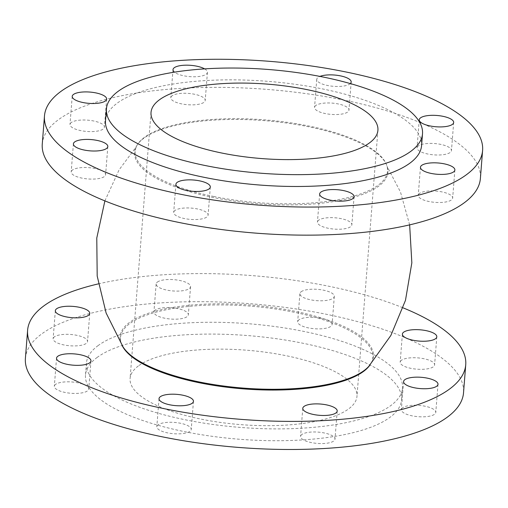 <?xml version="1.0" encoding="UTF-8"?>
<svg xmlns="http://www.w3.org/2000/svg" width="508" height="508" viewBox="0 0 508 508"><rect width="100%" height="100%" fill="white"/><g stroke="black" fill="none" stroke-linecap="round" stroke-linejoin="round"><path stroke-width="0.38" stroke-dasharray="2.54 1.91" d="M419.494 193.453A17.266 5.664 4.5 0 0 418.243 195.351A17.266 5.664 4.5 0 0 435.007 202.349A17.266 5.664 4.5 0 0 452.666 198.063A17.266 5.664 4.5 0 0 438.956 191.389A17.266 5.664 4.5 0 0 419.494 193.453M402.622 407.784A17.266 5.664 4.5 0 0 401.371 409.677A17.266 5.664 4.5 0 0 418.141 416.681A17.266 5.664 4.5 0 0 435.794 412.388A17.266 5.664 4.5 0 0 422.091 405.721A17.266 5.664 4.5 0 0 402.622 407.784M315.798 105.505A17.266 5.664 4.5 0 0 314.547 107.404A17.266 5.664 4.5 0 0 331.318 114.402A17.266 5.664 4.5 0 0 348.971 110.109A17.266 5.664 4.5 0 0 335.267 103.442A17.266 5.664 4.5 0 0 315.798 105.505M350.342 83.585A17.266 5.664 -175.5 0 1 331.045 86.062A17.266 5.664 -175.5 0 1 316.757 79.318A17.266 5.664 -175.5 0 1 318.008 77.426A17.266 5.664 -175.5 0 1 319.932 76.403M298.933 319.837A17.266 5.664 4.5 0 0 297.682 321.729A17.266 5.664 4.5 0 0 314.446 328.733A17.266 5.664 4.5 0 0 332.105 324.441A17.266 5.664 4.5 0 0 318.402 317.773A17.266 5.664 4.5 0 0 298.933 319.837M301.142 291.751A17.266 5.664 -175.5 0 1 320.611 289.687A17.266 5.664 -175.5 0 1 334.315 296.354A17.266 5.664 -175.5 0 1 316.662 300.647A17.266 5.664 -175.5 0 1 299.891 293.649A17.266 5.664 -175.5 0 1 301.142 291.751M174.936 210.496A17.266 5.664 4.5 0 0 173.685 212.388A17.266 5.664 4.5 0 0 190.456 219.393A17.266 5.664 4.5 0 0 208.109 215.1A17.266 5.664 4.5 0 0 194.405 208.432A17.266 5.664 4.5 0 0 174.936 210.496M158.071 424.821A17.266 5.664 4.5 0 0 156.82 426.72A17.266 5.664 4.5 0 0 173.584 433.718A17.266 5.664 4.5 0 0 191.243 429.431A17.266 5.664 4.5 0 0 177.533 422.758A17.266 5.664 4.5 0 0 158.071 424.821M172.047 95.815A17.266 5.664 4.5 0 0 170.796 97.707A17.266 5.664 4.5 0 0 187.566 104.712A17.266 5.664 4.5 0 0 205.219 100.419A17.266 5.664 4.5 0 0 191.516 93.745A17.266 5.664 4.5 0 0 172.047 95.815M204.616 68.872A17.266 5.664 -175.5 0 1 207.429 72.333A17.266 5.664 -175.5 0 1 193.535 76.784A17.266 5.664 -175.5 0 1 174.454 72.155M155.181 310.14A17.266 5.664 4.5 0 0 153.93 312.039A17.266 5.664 4.5 0 0 170.694 319.037A17.266 5.664 4.5 0 0 188.354 314.744A17.266 5.664 4.5 0 0 174.644 308.077A17.266 5.664 4.5 0 0 155.181 310.14M157.391 282.054A17.266 5.664 -175.5 0 1 176.854 279.991A17.266 5.664 -175.5 0 1 190.564 286.658A17.266 5.664 -175.5 0 1 172.904 290.951A17.266 5.664 -175.5 0 1 156.14 283.953A17.266 5.664 -175.5 0 1 157.391 282.054M318.687 220.193A17.266 5.664 4.5 0 0 317.436 222.085A17.266 5.664 4.5 0 0 334.207 229.089A17.266 5.664 4.5 0 0 351.86 224.796A17.266 5.664 4.5 0 0 338.157 218.129A17.266 5.664 4.5 0 0 318.687 220.193M301.822 434.518A17.266 5.664 4.5 0 0 300.571 436.416A17.266 5.664 4.5 0 0 317.335 443.414A17.266 5.664 4.5 0 0 334.994 439.122A17.266 5.664 4.5 0 0 321.291 432.454A17.266 5.664 4.5 0 0 301.822 434.518M418.294 145.955A17.266 5.664 4.5 0 0 417.043 147.847A17.266 5.664 4.5 0 0 433.813 154.851A17.266 5.664 4.5 0 0 451.466 150.559A17.266 5.664 4.5 0 0 437.763 143.885A17.266 5.664 4.5 0 0 418.294 145.955M401.428 360.28A17.266 5.664 4.5 0 0 400.177 362.179A17.266 5.664 4.5 0 0 416.941 369.176A17.266 5.664 4.5 0 0 434.6 364.884A17.266 5.664 4.5 0 0 420.897 358.216A17.266 5.664 4.5 0 0 401.428 360.28M72.441 170.053A17.266 5.664 4.5 0 0 71.19 171.945A17.266 5.664 4.5 0 0 87.96 178.949A17.266 5.664 4.5 0 0 105.613 174.657A17.266 5.664 4.5 0 0 91.91 167.989A17.266 5.664 4.5 0 0 72.441 170.053M55.575 384.378A17.266 5.664 4.5 0 0 54.324 386.277A17.266 5.664 4.5 0 0 71.088 393.275A17.266 5.664 4.5 0 0 88.748 388.982A17.266 5.664 4.5 0 0 75.038 382.314A17.266 5.664 4.5 0 0 55.575 384.378M71.241 122.549A17.266 5.664 4.5 0 0 69.996 124.441A17.266 5.664 4.5 0 0 86.76 131.445A17.266 5.664 4.5 0 0 104.419 127.152A17.266 5.664 4.5 0 0 90.71 120.485A17.266 5.664 4.5 0 0 71.241 122.549M54.375 336.874A17.266 5.664 4.5 0 0 53.124 338.772A17.266 5.664 4.5 0 0 69.894 345.77A17.266 5.664 4.5 0 0 87.547 341.478A17.266 5.664 4.5 0 0 73.844 334.81A17.266 5.664 4.5 0 0 54.375 336.874M138.328 365.982A113.792 37.332 4.5 0 0 130.086 378.479A113.792 37.332 4.5 0 0 240.601 424.618A113.792 37.332 4.5 0 0 356.972 396.335A113.792 37.332 4.5 0 0 266.643 352.381A113.792 37.332 4.5 0 0 138.328 365.982M122.149 345.529A126.556 41.516 -175.5 0 1 120.993 342.468A126.556 41.516 -175.5 0 1 249.93 306.108A126.556 41.516 -175.5 0 1 371.589 362.191A126.556 41.516 -175.5 0 1 369.97 365.036M98.355 283.877A219.735 72.085 -175.5 0 1 403.117 307.861M25.4 358.337A219.735 72.085 -175.5 0 1 41.319 334.22A219.735 72.085 -175.5 0 1 289.09 307.943A219.735 72.085 -175.5 0 1 463.525 392.817M97.904 345.738A158.528 52.007 -175.5 0 1 276.657 326.784A158.528 52.007 -175.5 0 1 402.495 388.017A158.528 52.007 -175.5 0 1 240.379 427.425A158.528 52.007 -175.5 0 1 86.424 363.144A158.528 52.007 -175.5 0 1 97.904 345.738M96.977 357.562A158.528 52.007 -175.5 0 1 275.723 338.607A158.528 52.007 -175.5 0 1 401.568 399.84A158.528 52.007 -175.5 0 1 239.452 439.249A158.528 52.007 -175.5 0 1 85.496 374.968A158.528 52.007 -175.5 0 1 96.977 357.562M105.505 120.726A158.528 52.007 -175.5 0 1 116.986 103.327A158.528 52.007 -175.5 0 1 295.739 84.372A158.528 52.007 -175.5 0 1 421.577 145.606M42.266 144.012A219.735 72.085 -175.5 0 1 58.185 119.888A219.735 72.085 -175.5 0 1 305.956 93.612A219.735 72.085 -175.5 0 1 480.39 178.492M214.001 196.526A126.556 41.516 -175.5 0 1 136.411 146.558A126.556 41.516 -175.5 0 1 264.585 119.863A126.556 41.516 -175.5 0 1 387.007 166.281A126.556 41.516 -175.5 0 1 214.001 196.526M120.993 342.468L123.12 347.04A127.064 41.681 -175.5 0 1 250.019 304.99A127.064 41.681 -175.5 0 1 368.776 366.376L371.589 362.191M213.741 197.618A127.064 41.681 -175.5 0 1 139.224 142.373A127.064 41.681 -175.5 0 1 264.522 120.644A127.064 41.681 -175.5 0 1 384.88 161.709A127.064 41.681 -175.5 0 1 343.256 199.822A127.064 41.681 -175.5 0 1 213.741 197.618M420.453 167.265L418.243 195.351M454.876 169.977L452.666 198.063M403.581 381.597L401.371 409.677M438.004 384.302L435.794 412.388M316.757 79.318L314.547 107.404M351.18 82.029L348.971 110.109M299.891 293.649L297.682 321.729M334.315 296.354L332.105 324.441M175.895 184.309L173.685 212.388M210.318 187.014L208.109 215.1M159.029 398.634L156.82 426.72M193.453 401.345L191.243 429.431M173.006 69.621L170.796 97.707M207.429 72.333L205.219 100.419M156.14 283.953L153.93 312.039M190.564 286.658L188.354 314.744M319.646 193.999L317.436 222.085M354.07 196.71L351.86 224.796M302.781 408.33L300.571 436.416M337.204 411.042L334.994 439.122M419.252 119.761L417.043 147.847M453.676 122.472L451.466 150.559M402.387 334.093L400.177 362.179M436.81 336.798L434.6 364.884M73.4 143.859L71.19 171.945M107.823 146.571L105.613 174.657M56.534 358.191L54.324 386.277M90.957 360.902L88.748 388.982M72.206 96.361L69.996 124.441M106.629 99.066L104.419 127.152M55.334 310.686L53.124 338.772M89.757 313.398L87.547 341.478M151.028 112.414L130.086 378.479M377.914 130.27L356.972 396.335M86.424 363.144L85.496 374.968M402.495 388.017L401.568 399.84M104.883 200.889L119.075 169.882L136.411 146.558M409.645 224.873L400.482 192.024L387.007 166.281"/><path stroke-width="0.76" d="M421.704 165.373A17.266 5.664 -175.5 0 1 441.166 163.309A17.266 5.664 -175.5 0 1 454.876 169.977A17.266 5.664 -175.5 0 1 437.217 174.269A17.266 5.664 -175.5 0 1 420.453 167.265A17.266 5.664 -175.5 0 1 421.704 165.373M404.832 379.698A17.266 5.664 -175.5 0 1 424.301 377.635A17.266 5.664 -175.5 0 1 438.004 384.302A17.266 5.664 -175.5 0 1 420.351 388.595A17.266 5.664 -175.5 0 1 403.581 381.597A17.266 5.664 -175.5 0 1 404.832 379.698M319.932 76.403A17.266 5.664 -175.5 0 1 339.414 75.667A17.266 5.664 -175.5 0 1 351.18 82.029A17.266 5.664 -175.5 0 1 350.342 83.585M177.146 182.41A17.266 5.664 -175.5 0 1 196.615 180.346A17.266 5.664 -175.5 0 1 210.318 187.014A17.266 5.664 -175.5 0 1 192.665 191.306A17.266 5.664 -175.5 0 1 175.895 184.309A17.266 5.664 -175.5 0 1 177.146 182.41M160.28 396.742A17.266 5.664 -175.5 0 1 179.743 394.678A17.266 5.664 -175.5 0 1 193.453 401.345A17.266 5.664 -175.5 0 1 175.793 405.638A17.266 5.664 -175.5 0 1 159.029 398.634A17.266 5.664 -175.5 0 1 160.28 396.742M174.454 72.155A17.266 5.664 -175.5 0 1 173.006 69.621A17.266 5.664 -175.5 0 1 174.257 67.729A17.266 5.664 -175.5 0 1 188.531 65.208A17.266 5.664 -175.5 0 1 204.616 68.872M320.897 192.107A17.266 5.664 -175.5 0 1 340.366 190.043A17.266 5.664 -175.5 0 1 354.07 196.71A17.266 5.664 -175.5 0 1 336.417 201.003A17.266 5.664 -175.5 0 1 319.646 193.999A17.266 5.664 -175.5 0 1 320.897 192.107M304.032 406.432A17.266 5.664 -175.5 0 1 323.501 404.368A17.266 5.664 -175.5 0 1 337.204 411.042A17.266 5.664 -175.5 0 1 319.545 415.328A17.266 5.664 -175.5 0 1 302.781 408.33A17.266 5.664 -175.5 0 1 304.032 406.432M420.503 117.869A17.266 5.664 -175.5 0 1 439.972 115.805A17.266 5.664 -175.5 0 1 453.676 122.472A17.266 5.664 -175.5 0 1 436.023 126.765A17.266 5.664 -175.5 0 1 419.252 119.761A17.266 5.664 -175.5 0 1 420.503 117.869M403.638 332.194A17.266 5.664 -175.5 0 1 423.107 330.13A17.266 5.664 -175.5 0 1 436.81 336.798A17.266 5.664 -175.5 0 1 419.151 341.09A17.266 5.664 -175.5 0 1 402.387 334.093A17.266 5.664 -175.5 0 1 403.638 332.194M74.651 141.967A17.266 5.664 -175.5 0 1 94.12 139.903A17.266 5.664 -175.5 0 1 107.823 146.571A17.266 5.664 -175.5 0 1 90.17 150.863A17.266 5.664 -175.5 0 1 73.4 143.859A17.266 5.664 -175.5 0 1 74.651 141.967M57.785 356.292A17.266 5.664 -175.5 0 1 77.248 354.228A17.266 5.664 -175.5 0 1 90.957 360.902A17.266 5.664 -175.5 0 1 73.298 365.189A17.266 5.664 -175.5 0 1 56.534 358.191A17.266 5.664 -175.5 0 1 57.785 356.292M73.457 94.463A17.266 5.664 -175.5 0 1 92.92 92.399A17.266 5.664 -175.5 0 1 106.629 99.066A17.266 5.664 -175.5 0 1 88.97 103.359A17.266 5.664 -175.5 0 1 72.206 96.361A17.266 5.664 -175.5 0 1 73.457 94.463M56.585 308.794A17.266 5.664 -175.5 0 1 76.054 306.724A17.266 5.664 -175.5 0 1 89.757 313.398A17.266 5.664 -175.5 0 1 72.104 317.69A17.266 5.664 -175.5 0 1 55.334 310.686A17.266 5.664 -175.5 0 1 56.585 308.794M159.271 99.924A113.792 37.332 -175.5 0 1 287.579 86.316A113.792 37.332 -175.5 0 1 377.914 130.27A113.792 37.332 -175.5 0 1 261.544 158.559A113.792 37.332 -175.5 0 1 151.028 112.414A113.792 37.332 -175.5 0 1 159.271 99.924M369.97 365.036A126.556 41.516 -175.5 0 1 199.346 382.765A126.556 41.516 -175.5 0 1 122.149 345.529M403.117 307.861A219.735 72.085 -175.5 0 1 465.734 364.738A219.735 72.085 -175.5 0 1 241.014 419.36A219.735 72.085 -175.5 0 1 27.61 330.257A219.735 72.085 -175.5 0 1 43.529 306.134A219.735 72.085 -175.5 0 1 98.355 283.877M465.734 364.738L463.525 392.817A219.735 72.085 -175.5 0 1 238.804 447.446A219.735 72.085 -175.5 0 1 25.4 358.337L27.61 330.257M117.913 91.504A158.528 52.007 -175.5 0 1 296.666 72.549A158.528 52.007 -175.5 0 1 422.504 133.782A158.528 52.007 -175.5 0 1 260.388 173.184A158.528 52.007 -175.5 0 1 106.432 108.903A158.528 52.007 -175.5 0 1 117.913 91.504M422.504 133.782L421.577 145.606A158.528 52.007 -175.5 0 1 259.461 185.014A158.528 52.007 -175.5 0 1 105.505 120.726L106.432 108.903M60.395 91.802A219.735 72.085 -175.5 0 1 308.166 65.532A219.735 72.085 -175.5 0 1 482.6 150.406A219.735 72.085 -175.5 0 1 257.886 205.029A219.735 72.085 -175.5 0 1 44.475 115.926A219.735 72.085 -175.5 0 1 60.395 91.802M482.6 150.406L480.39 178.492A219.735 72.085 -175.5 0 1 255.67 233.115A219.735 72.085 -175.5 0 1 42.266 144.012L44.475 115.926M409.645 224.873L411.842 262.839L405.479 300.33L390.881 335.439L368.776 366.376A127.064 41.681 -175.5 0 1 199.231 381.959A127.064 41.681 -175.5 0 1 123.12 347.04L106.121 313.03L97.193 276.066L96.774 238.042L104.883 200.889"/></g></svg>
